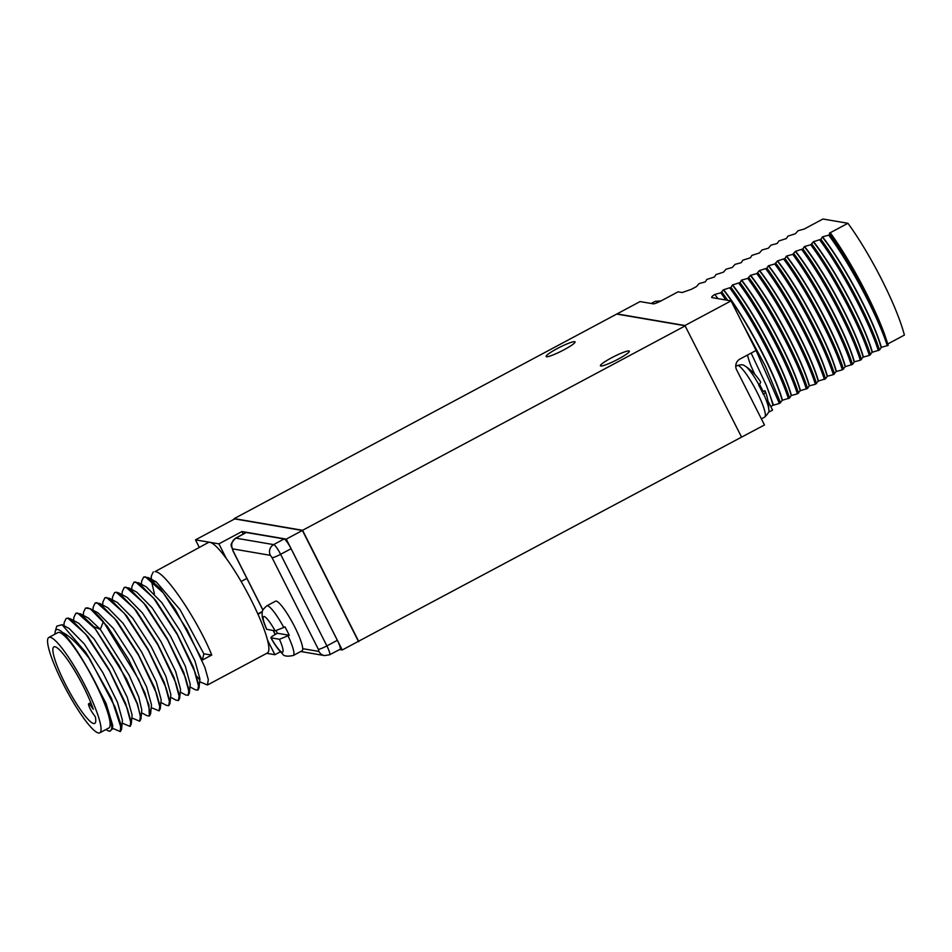 <?xml version="1.0" encoding="UTF-8"?>
<svg xmlns="http://www.w3.org/2000/svg" width="952" height="952" viewBox="0 0 952 952"><rect width="100%" height="100%" fill="white"/><g stroke="black" fill="none" stroke-linecap="round" stroke-linejoin="round"><path stroke-width="1.43" d="M358.095 641.505L741.572 437.123L684.94 325.513L731.065 300.88L756.09 350.431L739.954 359.059A7.961 7.771 -80.3 0 0 736.598 369.792L764.468 424.985L741.275 437.277M751.128 353.085L766.396 385.512A86.251 14.827 61.9 0 1 772.964 405.302L779.402 403.458L782.449 400.233L789.553 398.043L791.207 395.556L797.383 393.854L800.204 390.748L807.534 388.428L809.188 385.941L815.376 384.239L818.411 381.014L825.515 378.825L827.407 376.218L833.357 374.636L836.165 371.53L842.353 369.828L845.388 366.603L852.504 364.402L854.384 361.796L860.334 360.225L863.143 357.119L869.331 355.417L872.139 352.311L879.481 349.991L881.362 347.385L888.216 345.326L884.515 334.164C873.103 303.081 849.41 258.932 830.632 233.335L829.478 233.145L847.934 223.292L822.956 219.019L804.178 229.051L797.99 230.753L795.42 233.728L787.851 236.179L786.423 238.535L778.855 240.975L777.201 243.462L771.013 245.164L768.216 248.27L762.016 249.971L759.446 252.946L751.878 255.398L750.462 257.754L742.881 260.193L741.227 262.681L735.039 264.382L732.243 267.488L726.055 269.19L723.472 272.165L715.904 274.616L714.488 276.972L706.908 279.412L705.265 281.899L699.066 283.601L696.495 286.576L691.521 289.241L682.227 292.526L678.074 291.824L661.926 300.439A7.961 1.035 153.2 0 1 653.322 303.843L640.065 301.582L234.18 518.614L302.569 530.3L685.345 325.798M358.809 641.624L302.569 530.3M339.674 649.526L342.268 649.966L358.404 641.339L302.403 530.49L234.692 518.911L195.493 539.855L199.277 547.352M617.122 314.136L685.059 325.751M600.807 365.985A16.196 2.106 -26.8 0 0 617.086 359.713A16.196 2.106 -26.8 0 0 629.332 351.169A16.196 2.106 -26.8 0 0 628.951 350.955A16.196 2.106 -26.8 0 0 612.672 357.226A16.196 2.106 -26.8 0 0 600.426 365.77A16.196 2.106 -26.8 0 0 600.807 365.985M546.519 356.714A16.196 2.106 -26.8 0 0 562.799 350.431A16.196 2.106 -26.8 0 0 575.056 341.887A16.196 2.106 -26.8 0 0 574.663 341.673A16.196 2.106 -26.8 0 0 558.384 347.956A16.196 2.106 -26.8 0 0 546.139 356.5A16.196 2.106 -26.8 0 0 546.519 356.714M617.003 313.898L684.94 325.513M830.632 233.335L828.728 235.144L822.54 236.846C845.34 266.024 874.031 320.86 881.362 347.385M881.135 347.516C873.805 320.979 845.114 266.144 822.314 236.977L822.54 236.846M822.314 236.977L820.898 239.333L813.543 241.653L810.747 244.747L804.321 246.58L802.905 248.936L795.337 251.387L792.766 254.362L786.566 256.064C809.367 285.243 838.069 340.078 845.388 366.603M845.162 366.734C837.831 340.197 809.14 285.362 786.34 256.195L786.566 256.064M786.34 256.195L784.924 258.551L777.582 260.872L774.773 263.966L768.359 265.798L766.931 268.155L759.363 270.606L756.792 273.581L750.604 275.283C773.405 304.462 802.096 359.297 809.426 385.822M809.188 385.941C801.87 359.416 773.167 304.58 750.366 275.414L750.604 275.283M750.366 275.414L747.796 278.389L741.608 280.09L739.954 282.577L732.385 285.017L730.969 287.373L723.389 289.825L720.819 292.8L714.845 294.454L717.951 298.63M714.845 294.454C712.227 296.001 711.275 297.06 711.953 297.607L711.62 297.44M711.953 297.607L731.065 300.88M768.419 412.335L772.572 410.11L767.931 400.923M772.964 405.302L770.787 406.563M847.934 223.292A86.251 14.827 61.9 0 1 904.4 335.08L887.799 343.946M754.686 374.207L751.009 365.937A36.628 6.295 61.9 0 1 747.546 355.001M779.402 403.458L756.055 350.443M725.912 299.999L720.819 292.8M766.396 385.512L773.452 405.04M780.557 402.839L765.325 366.02L742.524 323.561M727.697 300.296L721.973 292.181M782.211 400.364C774.88 373.827 746.189 319.003 723.389 289.825M782.449 400.233C775.118 373.708 746.416 318.872 723.615 289.705M788.399 398.65C779.367 370.114 752.604 318.896 729.815 287.992M789.553 398.043C780.521 369.495 753.758 318.277 730.969 287.373M791.207 395.556C783.877 369.031 755.186 314.196 732.385 285.017M791.433 395.437C784.103 368.9 755.412 314.065 732.612 284.898M797.383 393.854C788.363 365.306 761.6 314.089 738.8 283.184M798.538 393.235C789.517 364.687 762.754 313.47 739.954 282.577M800.204 390.748C792.873 364.223 764.182 309.388 741.37 280.209M800.43 390.629C793.099 364.104 764.408 309.269 741.608 280.09M806.38 389.047C797.359 360.499 770.584 309.281 747.796 278.389M807.534 388.428C798.502 359.88 771.739 308.662 748.95 277.77M815.376 384.239C806.344 355.691 779.581 304.473 756.792 273.581M816.53 383.62C807.498 355.084 780.735 303.866 757.947 272.962M818.184 381.145C810.854 354.608 782.163 299.785 759.363 270.606M818.411 381.014C811.092 354.489 782.389 299.654 759.589 270.487M824.372 379.432C815.34 350.895 788.577 299.678 765.777 268.773M825.515 378.825C816.495 350.276 789.732 299.059 766.931 268.155M827.181 376.337C819.851 349.812 791.16 294.977 768.359 265.798M827.407 376.218C820.077 349.682 791.386 294.846 768.585 265.679M833.357 374.636C824.337 346.088 797.574 294.87 774.773 263.966M834.511 374.017C825.491 345.469 798.716 294.251 775.928 263.359M836.165 371.53C828.847 345.005 800.144 290.17 777.344 261.003M836.403 371.411C829.073 344.886 800.382 290.051 777.582 260.872M842.353 369.828C833.321 341.28 806.558 290.062 783.77 259.17M843.508 369.209C834.476 340.661 807.712 289.444 784.924 258.551M851.35 365.021C842.318 336.472 815.555 285.255 792.766 254.362M852.504 364.402C843.472 335.866 816.709 284.648 793.908 253.744M854.158 361.927C846.828 335.39 818.137 280.566 795.337 251.387M854.384 361.796C847.054 335.271 818.363 280.435 795.563 251.268M860.334 360.225C851.314 331.677 824.551 280.459 801.751 249.555M861.489 359.606C852.468 331.058 825.705 279.84 802.905 248.936M863.143 357.119C855.824 330.594 827.121 275.759 804.321 246.58M863.381 357C856.05 330.463 827.359 275.628 804.559 246.461M869.331 355.417C860.311 326.869 833.536 275.652 810.747 244.747M870.485 354.798C861.453 326.25 834.69 275.033 811.901 244.14M872.139 352.311C864.809 325.786 836.118 270.951 813.317 241.784M872.377 352.192C865.047 325.667 836.344 270.832 813.543 241.653M878.327 350.61C869.295 322.062 842.532 270.844 819.743 239.952M879.481 349.991C870.449 321.443 843.686 270.225 820.898 239.333M887.312 345.802C878.291 317.254 851.528 266.048 828.728 235.144M884.515 334.164C873.305 304.866 849.898 261.752 829.882 234.525M763.207 391.558L759.517 384.251M762.29 392.045L764.825 390.689A52.812 6.878 153.2 0 1 765.218 391.165A52.812 6.878 153.2 0 1 763.718 394.271L763.456 394.533A26.537 4.558 61.9 0 0 761.207 389.856A26.537 4.558 61.9 0 0 758.72 385.132L758.982 384.882A52.812 6.878 -26.8 0 0 760.398 381.609A53.074 53.074 0 0 0 747.856 367.984A52.812 51.563 99.7 0 0 745.832 366.52L745.059 366.068A26.537 4.558 61.9 0 0 744.333 365.627C743.167 364.533 740.787 364.521 737.193 365.604A29.191 5.022 61.9 0 1 757.149 392.414A29.191 5.022 -118.1 0 1 764.706 417.095L761.386 418.868M761.481 390.391A52.812 6.878 153.2 0 1 762.576 390.308L761.671 390.784M762.576 390.308A52.812 51.563 -80.3 0 1 763.064 391.641M302.403 530.49L286.266 539.106L241.975 531.537L218.912 543.854L195.493 539.855M141.658 581.172L143.597 577.102L145.323 576.805L163.137 592.703L187.068 629.593L204.835 667.245L208.31 679.585L207.465 685L267.393 652.977A62.63 10.77 -118.1 0 0 267.488 640.03A62.63 10.77 -118.1 0 0 226.326 558.538A62.63 10.77 -118.1 0 0 209.88 542.319A62.63 10.77 -118.1 0 0 208.369 542.497L154.998 571.64C164.97 570.855 198.551 621.953 211.76 655.024L202.312 660.069L175.287 609.435L160.126 588.598L148.262 577.614L143.716 577.043M226.326 558.538L218.912 543.854M207.465 685L199.634 681.715M199.718 679.859L196.778 676.36M154.414 593.727L151.606 581.779M151.332 579.256L151.344 575.972L153.284 571.926M122.284 591.668L124.224 587.455L125.95 587.158L143.764 603.044L167.695 639.946L185.461 677.598L188.948 689.938L188.103 695.353L185.652 694.936M131.959 586.515L133.911 582.279L135.636 581.981L153.45 597.88L177.381 634.77L195.148 672.421L198.623 684.762L197.778 690.176L195.362 689.783M152.951 581.065L156.247 581.886L180.095 609.732L203.871 653.869L211.76 655.024M178.524 700.458L179.654 698.28L174.061 677.574L157.449 643.576L136.362 610.779L119.214 593.144L127.199 597.416L142.419 612.945L161.007 641.672L175.62 671.338L180.535 689.343M136.755 592.168L152.094 607.757L170.694 636.495L185.307 666.174L190.221 684.214M146.418 586.991L161.792 602.604L180.38 631.343L194.993 661.009L199.92 678.919L199.028 687.939L193.435 667.245L176.834 633.247L155.735 600.438L138.587 582.803L134.03 582.219M188.21 695.281L189.341 693.104L183.748 672.409L167.135 638.399L146.037 605.591L128.889 587.967L124.343 587.396M112.598 596.856L114.549 592.632L116.263 592.334L134.077 608.221L158.008 645.123L175.775 682.762L179.262 695.103L178.417 700.517L175.989 700.125M83.252 615.325L83.562 612.184L85.49 608.149L87.215 607.852C90.856 608.352 96.259 612.969 103.399 621.716L138.671 679.407L148.869 704.789L149.357 716.047L146.905 715.63M92.927 610.149L93.236 607.007L95.176 602.973L96.89 602.675L114.704 618.574L138.647 655.464L156.414 693.115L159.888 705.456L159.043 710.87L151.213 707.586M102.911 602.009L104.863 597.797L106.576 597.511L124.391 613.397L148.333 650.287L166.1 687.939L169.575 700.279L168.73 705.694L166.279 705.289M139.789 721.152L140.92 718.974L137.504 703.98L126.485 678.895L93.939 626.761L80.468 613.838L88.465 618.11L100.269 629.32L129.044 675.016L138.778 696.959L141.8 710.085M97.985 612.85L113.359 628.463L131.959 657.213L146.572 686.88L151.487 704.861M159.162 710.799L160.281 708.621L154.688 687.915L138.088 653.929L117.001 621.12L99.853 603.497L107.838 607.757L123.046 623.298L141.646 652.025L156.247 681.68L161.174 699.696M117.382 602.521L132.721 618.11L151.32 646.848L165.945 676.515L170.848 694.567M99.853 603.497L95.295 602.913M168.837 705.622L169.968 703.457L164.387 682.751L147.762 648.752L126.675 615.932L109.516 598.308L104.982 597.737M149.476 715.975L150.594 713.81L145.013 693.115L128.413 659.117L107.314 626.297L90.154 608.661L85.609 608.09M119.214 593.144L116.501 592.203L114.656 592.572M202.312 660.069L203.871 653.869M197.897 690.105L199.028 687.939M130.103 726.328L130.84 720.973L127.354 708.633L109.587 670.993L85.656 634.091L67.842 618.205L66.116 618.502L64.189 622.537L63.879 625.666M112.479 728.28L120.309 731.564L120.785 724.151L115.073 707.157L90.166 659.688A62.63 10.77 -118.1 0 0 85.537 652.072L111.491 698.328L121.547 729.327L120.416 731.505M129.996 726.388L122.165 723.115M73.566 620.49L73.875 617.372L75.803 613.326L77.529 613.028L95.343 628.927L119.274 665.817L137.04 703.468L140.515 715.809L139.67 721.223L131.852 717.939M108.885 713.512C103.946 699.458 96.759 684.238 87.31 667.876L106.029 703.278L112.752 725.483L112.407 729.018L109.754 731.291L108.469 730.874A57.322 9.853 -118.1 0 0 108.885 713.512L112.407 729.018M87.31 667.876C77.921 651.311 69.651 639.494 62.511 632.426A57.322 9.853 -118.1 0 0 55.276 631.307L56.751 626.178L62.058 624.691L69.091 628.451L84.3 643.98L102.899 672.719L117.512 702.386L122.439 720.307L121.547 729.327M70.793 619.014L78.778 623.286L93.986 638.816L112.586 667.554L127.199 697.221L132.126 715.13L131.233 724.151L125.64 703.457L109.028 669.458L87.941 636.65L70.793 619.014L68.068 618.074L66.116 618.502M62.511 632.426C69.674 635.734 78.897 644.813 90.166 659.688M62.058 624.691L85.537 652.072M55.276 631.307A57.322 9.853 -118.1 0 0 55.026 634.139M105.981 729.518A57.322 9.853 -118.1 0 0 108.469 730.874M99.793 732.826L108.861 727.971A54.074 9.294 -118.1 0 0 93.26 679.073A54.074 9.294 -118.1 0 0 59.214 632.437A54.074 9.294 -118.1 0 0 57.905 632.592L48.826 637.447A54.074 9.294 -118.1 0 0 64.438 686.344A54.074 9.294 -118.1 0 0 98.484 732.981A54.074 9.294 61.9 0 0 99.793 732.826A54.074 9.294 61.9 0 0 84.181 683.917A54.074 9.294 61.9 0 0 50.135 637.281A54.074 9.294 -118.1 0 0 48.826 637.447M80.468 613.838L75.922 613.266M130.222 726.269L131.233 724.151M93.284 709.323L90.571 705.539A6.271 1.083 -118.1 0 0 88.655 703.766A6.271 1.083 -118.1 0 0 89.452 707.3A6.271 1.083 -118.1 0 0 92.653 713.06L95.367 716.844A43.364 7.449 61.9 0 1 94.748 723.377A43.364 7.449 61.9 0 1 67.735 688.641A43.364 7.449 61.9 0 1 53.871 646.884A43.364 7.449 61.9 0 1 72.435 667.043A43.364 7.449 61.9 0 1 93.284 709.323M266.762 653.322L274.902 654.714L267.488 640.03M280.4 651.775L274.902 654.714M262.324 611.922L257.98 614.254M241.975 531.537L243.236 534.036M246.877 578.423L241.142 581.482M342.268 649.966L286.266 539.106M246.259 532.489L284.077 538.951L273.676 544.615L235.87 538.154A10.508 1.809 -118.1 0 0 235.62 538.189L246.009 532.525A10.615 1.821 -118.1 0 1 246.259 532.489L235.87 538.154A7.961 7.771 -80.3 0 0 232.574 548.864L233.169 551.029A7.961 1.035 153.2 0 1 232.99 550.922L262.895 610.125M276.092 630.748A28.132 4.831 -118.1 0 0 277.437 633.27L289.229 635.282L279.424 639.304L270.892 637.769C274.902 645.087 278.781 650.43 282.494 653.798C283.565 656.178 287.171 656.749 293.299 655.476L302.058 650.799A28.132 4.831 -118.1 0 0 302.724 648.669L318.932 651.43A7.961 7.771 99.7 0 0 324.513 655.583L329.594 654.786L340.09 649.3A10.615 1.821 -118.1 0 0 337.341 640.327L326.881 645.896L280.614 554.302A10.508 1.809 -118.1 0 0 273.676 544.615A7.961 7.771 -80.3 0 0 270.38 555.325L232.574 548.864M284.077 538.951A10.615 1.821 -118.1 0 1 291.074 548.733L337.341 640.327M257.825 613.909L262.443 611.446M302.724 648.669A28.132 4.831 -118.1 0 0 291.705 621.204A28.132 4.831 -118.1 0 0 276.223 601.093A28.132 4.831 -118.1 0 0 275.545 601.176L266.786 605.853A28.132 4.831 61.9 0 1 267.464 605.769A28.132 4.831 -118.1 0 1 283.803 627.451L284.957 626.832A28.132 4.831 -118.1 0 1 289.229 635.282M277.437 633.27L276.282 633.889C272.201 636.126 270.475 637.459 271.094 637.876A20.17 3.463 -118.1 0 0 282.137 652.215A20.17 3.463 -118.1 0 0 279.424 639.304M266.786 605.853C263.204 609.018 261.657 611.386 262.169 612.945C262.205 615.849 261.3 616.837 266.62 629.308L275.152 630.843L283.803 627.451M651.18 303.486L655.143 301.368A29.191 5.022 61.9 0 1 657.88 302.415M764.706 417.095C768.347 413.406 769.692 410.907 768.752 409.586A25.775 4.427 -118.1 0 0 763.718 394.271M745.832 366.52A25.775 4.427 61.9 0 1 758.982 384.882M93.939 626.761L100.269 629.32L103.399 621.716M91.701 704.932L90.571 705.539M291.074 548.733L280.614 554.302A7.961 1.035 -26.8 0 1 272.07 557.682L270.38 555.325M329.594 654.786A10.508 1.809 -118.1 0 0 326.881 645.896A7.961 1.035 -26.8 0 1 318.337 649.276L272.07 557.682M233.169 551.029L262.954 609.982M273.331 630.533L275.295 634.425M318.932 651.43L318.337 649.276M293.299 655.476A28.132 4.831 -118.1 0 0 288.075 635.9M275.152 630.843A20.17 3.463 -118.1 0 0 264.109 616.515A20.17 3.463 -118.1 0 0 266.822 629.427M655.143 301.368L661.069 300.892M735.729 366.377L737.193 365.604M768.752 409.586A53.074 53.074 0 0 0 765.218 391.165M122.296 591.501L121.987 594.619M185.783 695.008L180.273 692.068M131.983 586.313L131.673 589.455M195.457 689.831L189.948 686.892M141.658 581.148L141.348 584.278M151.344 575.972L151.035 579.102M147.036 715.702L141.527 712.762M102.923 601.854L102.614 604.972M166.41 705.361L160.9 702.409M112.61 596.666L112.3 599.796M176.084 700.184L170.586 697.245M160.281 708.621L161.174 699.613M150.594 713.81L151.487 704.789M90.154 608.673L98.151 612.933M140.92 718.974L141.812 709.954M117.512 602.58L109.516 598.308M170.86 694.436L169.968 703.457M180.547 689.26L179.654 698.268M136.874 592.239L128.889 587.967M190.233 684.095L189.341 693.104M146.572 587.063L138.587 582.803M156.247 581.886L148.262 577.614M90.797 702.624L88.655 703.766M235.62 538.189C228.635 545.722 231.526 544.758 232.99 550.922M300.701 651.513L324.513 655.583M273.188 630.51L275.199 634.484"/></g></svg>
